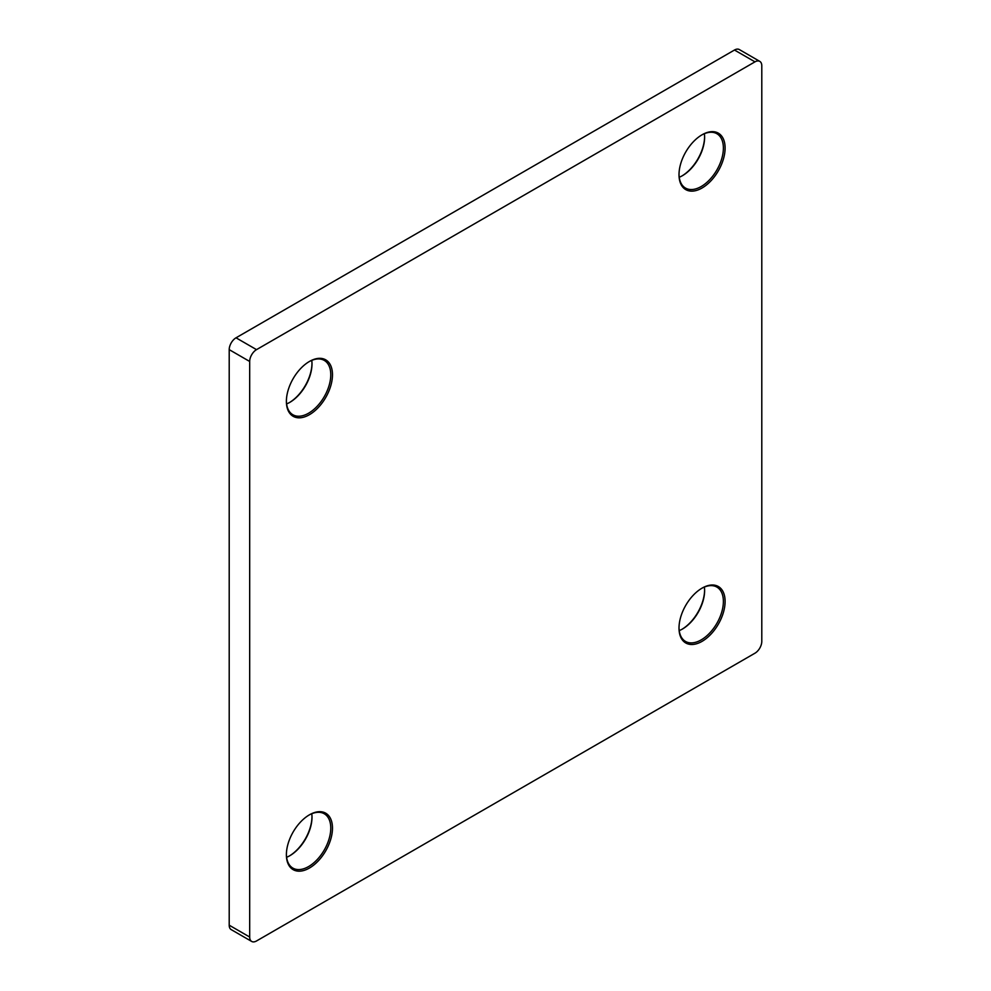 <?xml version="1.0" encoding="UTF-8"?>
<svg xmlns="http://www.w3.org/2000/svg" width="991" height="991" viewBox="0 0 991 991"><rect width="100%" height="100%" fill="white"/><g stroke="black" fill="none" stroke-linecap="round" stroke-linejoin="round"><path stroke-width="1.49" d="M681.994 175.927A32.592 18.817 120 0 0 704.613 136.77M704.378 133.711A31.378 18.123 -60 0 1 704.613 137.254A31.378 18.123 -60 0 1 682.415 175.692L682.415 175.692A31.378 18.123 -60 0 1 679.231 177.265M702.049 134.788L702.049 134.788A32.592 18.817 -60 0 1 725.102 148.093A32.592 18.817 -60 0 1 702.049 188.005A32.592 18.817 -60 0 1 679.008 174.701A32.592 18.817 -60 0 1 702.049 134.788L702.049 134.788M679.008 174.205A31.378 18.123 120 0 0 685.512 188.079A31.378 18.123 120 0 0 701.194 186.531A31.378 18.123 120 0 0 721.696 158.87A31.378 18.123 120 0 0 716.889 133.723A31.378 18.123 120 0 0 701.616 135.036M681.994 629.285A32.592 18.817 120 0 0 704.613 590.128M704.378 587.068A31.378 18.123 -60 0 1 704.613 590.611A31.378 18.123 -60 0 1 682.415 629.05L682.415 629.05A31.378 18.123 -60 0 1 679.231 630.623M702.049 588.146L702.049 588.146A32.592 18.817 -60 0 1 725.102 601.45A32.592 18.817 -60 0 1 702.049 641.363A32.592 18.817 -60 0 1 679.008 628.059A32.592 18.817 -60 0 1 702.049 588.146L702.049 588.146M679.008 627.563A31.378 18.123 120 0 0 685.512 641.437A31.378 18.123 120 0 0 701.194 639.889A31.378 18.123 120 0 0 721.696 612.227A31.378 18.123 120 0 0 716.889 587.081A31.378 18.123 120 0 0 701.616 588.394M289.384 855.964A32.592 18.817 120 0 0 311.992 816.795M311.769 813.735A31.378 18.123 -60 0 1 311.992 817.29A31.378 18.123 -60 0 1 289.806 855.716L289.806 855.716A31.378 18.123 -60 0 1 286.622 857.289M309.427 814.825L309.427 814.825A32.592 18.817 -60 0 1 332.48 828.129A32.592 18.817 -60 0 1 309.427 868.042A32.592 18.817 -60 0 1 286.387 854.738A32.592 18.817 -60 0 1 309.427 814.825L309.427 814.825M286.387 854.23A31.378 18.123 120 0 0 292.89 868.116A31.378 18.123 120 0 0 308.585 866.568A31.378 18.123 120 0 0 329.086 838.906A31.378 18.123 120 0 0 324.268 813.76A31.378 18.123 120 0 0 309.006 815.073M289.384 402.606A32.592 18.817 120 0 0 311.992 363.437M311.769 360.377A31.378 18.123 -60 0 1 311.992 363.92A31.378 18.123 -60 0 1 289.806 402.358L289.806 402.358A31.378 18.123 -60 0 1 286.622 403.932M309.427 361.467L309.427 361.467A32.592 18.817 -60 0 1 332.48 374.771A32.592 18.817 -60 0 1 309.427 414.684A32.592 18.817 -60 0 1 286.387 401.38A32.592 18.817 -60 0 1 309.427 361.467L309.427 361.467M286.387 400.872A31.378 18.123 120 0 0 292.89 414.758A31.378 18.123 120 0 0 308.585 413.21A31.378 18.123 120 0 0 329.086 385.549A31.378 18.123 120 0 0 324.268 360.402A31.378 18.123 120 0 0 309.006 361.715M251.689 941.45L231.2 929.62A9.662 5.574 -60 0 1 229.206 925.198L249.682 937.028A9.662 5.574 120 0 0 251.689 941.45A9.662 5.574 120 0 0 256.52 940.967L754.969 653.193A9.662 5.574 120 0 0 761.794 641.363L761.794 65.802A9.662 5.574 120 0 0 759.8 61.38A9.662 5.574 120 0 0 754.969 61.851L256.52 349.637A9.662 5.574 120 0 0 249.682 361.467L249.682 937.028M249.682 361.467L229.206 349.637L229.206 925.198M229.206 349.637A9.662 5.574 -60 0 1 236.031 337.807L256.52 349.637M754.969 61.851L734.48 50.033L236.031 337.807M734.48 50.033A9.662 5.574 -60 0 1 739.311 49.55L759.8 61.38"/></g></svg>
